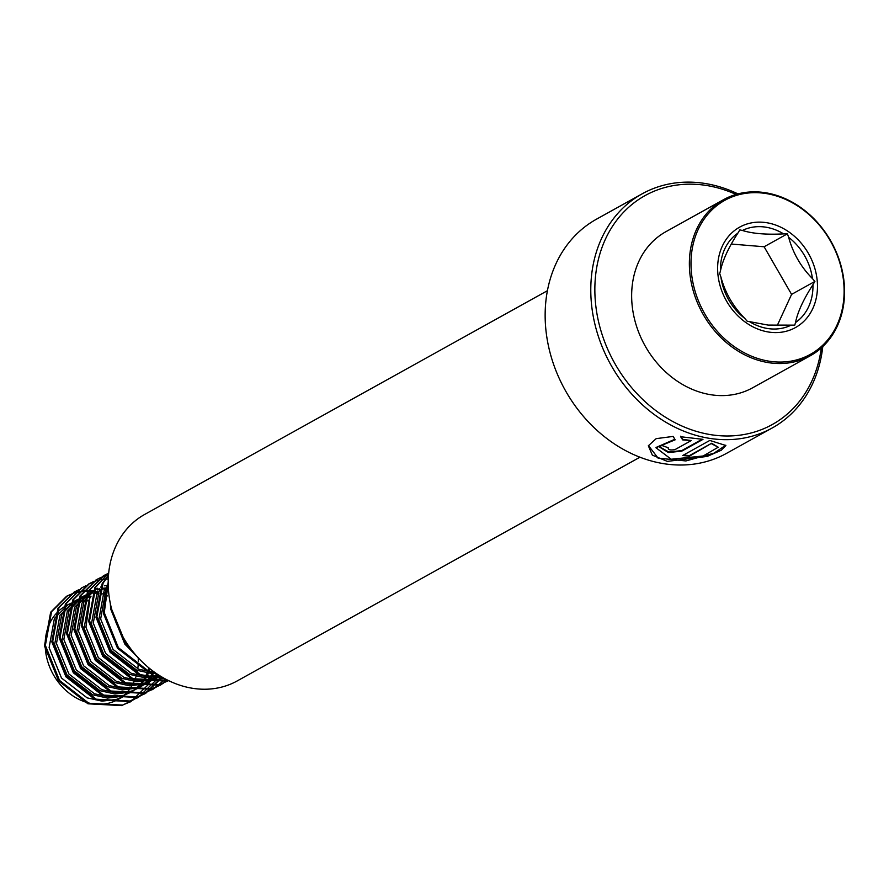 <?xml version="1.0" encoding="UTF-8"?>
<svg xmlns="http://www.w3.org/2000/svg" width="889" height="889" viewBox="0 0 889 889"><rect width="100%" height="100%" fill="white"/><g stroke="black" fill="none" stroke-linecap="round" stroke-linejoin="round"><path stroke-width="1.33" d="M822.781 346.577A133.928 110.425 -119.1 0 1 772.23 427.976A133.928 110.425 -119.1 0 1 708.966 438.266A133.928 110.425 -119.1 0 1 596.13 328.952A133.928 110.425 -119.1 0 1 642.147 193.824A133.928 110.425 -119.1 0 1 705.41 183.534A133.928 110.425 -119.1 0 1 737.959 193.902M711.689 443.822L718.234 447.211L703.143 455.99L671.217 459.235L655.949 447.734L675.173 439.799L673.173 436.421L656.171 438.644L648.348 445.778L652.337 455.135L667.339 461.391L707.211 456.413L721.279 450.234L725.88 445.511L709.8 440.444L682.752 455.479A133.928 110.425 -119.1 0 0 689.542 456.124L711.633 443.255L718.234 447.211M772.23 427.976L726.58 453.334A133.928 110.425 -119.1 0 1 663.327 463.614A133.928 110.425 -119.1 0 1 550.491 354.311A133.928 110.425 -119.1 0 1 596.508 219.172L642.147 193.824M821.325 347.921A130.961 107.969 -119.1 0 1 710.4 434.61A130.961 107.969 -119.1 0 1 594.863 291.492A130.961 107.969 -119.1 0 1 706.922 185.545A130.961 107.969 -119.1 0 1 736.059 194.435M639.924 457.213L237.23 680.918A95.245 78.521 -119.1 0 1 192.246 688.242A95.245 78.521 -119.1 0 1 112.003 610.51A95.245 78.521 -119.1 0 1 144.729 514.409L547.424 290.703M682.685 439.899L691.275 440.566L674.951 449.634C670.184 450.423 667.928 449.778 668.172 447.678A133.928 110.425 -119.1 0 1 661.438 445.3L659.894 447.311L668.417 452.534L681.763 451.156L702.988 439.355L680.652 436.732L682.685 439.899L682.752 439.344L691.275 440.566M659.96 447.045L668.806 452.023L681.763 450.59L681.763 451.156M681.763 450.59L702.199 439.233M680.73 436.188L682.752 439.344M648.414 445.533L658.104 458.135L685.919 460.947L714.045 453.146L725.78 445.222M683.585 455.012A133.339 109.936 -119.1 0 0 689.486 455.557L689.542 456.124M689.486 455.557L711.633 443.255M656.004 447.478L674.851 439.266M787.41 233.818L783.631 233.885C766.374 234.785 752.627 233.651 742.404 230.473L739.815 229.884L737.87 233.14C728.469 247.653 722.657 260.277 720.434 270.989L719.69 273.579L720.935 277.09C725.146 292.737 733.081 306.494 744.726 318.351L747.16 321.207L768.163 325.096L794.766 325.141L795.511 322.551C797.622 312.072 803.434 299.46 812.946 284.702L814.891 281.446L812.446 278.59C800.945 266.989 793.021 253.243 788.654 237.341L787.41 233.818L764.118 246.764L731.28 244.042M764.129 246.764A54.985 45.328 60.9 0 0 764.107 246.753L791.588 294.381A54.985 45.328 60.9 0 0 791.588 294.381L814.891 281.446M68.142 604.62L65.73 605.965A53.573 44.172 60.9 0 0 47.973 662.249A53.573 44.172 60.9 0 0 96.523 704.21A53.573 44.172 60.9 0 0 117.759 699.632L123.849 696.243L116.492 699.387L102.046 701.143L87.133 697.865L61.508 678.04L49.117 647.636L54.407 618.422L68.142 604.62L70.976 603.22M120.682 697.821A53.573 44.172 60.9 0 0 123.193 695.931M124.004 695.254A53.573 44.172 60.9 0 0 126.338 693.042M127.083 692.253A53.573 44.172 60.9 0 0 129.216 689.697M129.894 688.786A53.573 44.172 60.9 0 0 131.828 685.864M132.428 684.819A53.573 44.172 60.9 0 0 134.117 681.474M134.639 680.274A53.573 44.172 60.9 0 0 136.039 676.418M136.45 675.029A53.573 44.172 60.9 0 0 137.484 670.517M137.751 668.872A53.573 44.172 60.9 0 0 138.251 663.427M138.306 661.394A53.573 44.172 60.9 0 0 138.195 657.782M723.602 199.636L665.883 231.696A89.289 73.62 60.9 0 0 636.302 325.496A89.289 73.62 60.9 0 0 717.223 395.449A89.289 73.62 60.9 0 0 752.605 387.804L810.324 355.744A89.289 73.62 60.9 0 0 839.916 261.944A89.289 73.62 60.9 0 0 758.995 192.002A89.289 73.62 60.9 0 0 723.602 199.636A89.289 73.62 60.9 0 0 694.02 293.437A89.289 73.62 60.9 0 0 774.93 363.379A89.289 73.62 60.9 0 0 810.324 355.744M775.419 361.912A88.1 72.631 60.9 0 0 843.705 282.491A88.1 72.631 60.9 0 0 759.684 192.813A88.1 72.631 60.9 0 0 691.398 272.234A88.1 72.631 60.9 0 0 775.419 361.912M78.332 599.13L73.665 601.553L59.93 615.355L54.629 644.569L67.031 674.973L92.656 694.798L107.569 698.076L122.015 696.32L133.917 690.509M130.283 692.653L132.939 690.931M133.806 690.309L136.295 688.275M137.095 687.541L139.395 685.197M140.14 684.363L142.262 681.674M142.929 680.718L144.84 677.651M145.429 676.562L147.096 673.051M147.607 671.806L148.941 667.928M105.024 593.619L104.091 593.474M75.498 600.531L61.774 614.332L56.474 643.547L68.864 673.951L94.501 693.776L109.414 697.054L123.849 695.298L131.216 692.153M134.784 689.908L137.317 687.953M138.128 687.253L140.484 684.986M141.24 684.174L143.407 681.574M144.096 680.652L146.063 677.685M146.674 676.629L148.407 673.24M148.941 672.028L150.141 668.906M105.302 592.363L104.635 592.285M85.7 595.041L81.021 597.464L67.297 611.265L61.997 640.48L74.387 670.884L100.013 690.709L114.925 693.987L129.372 692.231L141.273 686.419M137.651 688.564L140.306 686.841M141.162 686.219L143.651 684.186M144.451 683.452L146.763 681.107M147.496 680.274L149.619 677.585M150.297 676.629L152.197 673.562M152.797 672.473L153.353 671.373M82.866 596.441L69.131 610.243L63.841 639.458L76.232 669.861L101.857 689.686L116.77 692.964L131.216 691.209L138.584 688.064M142.151 685.819L144.674 683.863M145.496 683.163L147.852 680.896M148.607 680.085L150.774 677.485M151.463 676.562L153.419 673.595M88.378 593.374L74.654 607.176L69.353 636.391L81.755 666.794L107.38 686.619L122.293 689.897L136.739 688.142L148.641 682.33M145.007 684.474L147.663 682.752M148.53 682.119L151.008 680.096M151.808 679.363L154.119 677.018M154.864 676.185L156.764 673.784M90.222 592.352L76.498 606.154L71.198 635.368L83.588 665.772L109.214 685.597L124.138 688.875L138.573 687.119L145.94 683.974M149.508 681.73L152.041 679.774M152.852 679.074L155.208 676.807M155.964 675.996L157.464 674.251M93.167 590.874L82.021 603.075L76.721 632.301L89.111 662.705L114.737 682.53L129.65 685.808L144.096 684.052L155.997 678.24M152.375 680.385L155.03 678.663M155.886 678.029L158.375 676.007M92.934 591.374L83.855 602.053L78.554 631.279L90.956 661.683L116.581 681.507L131.494 684.786L145.94 683.03L153.297 679.885M156.875 677.64L159.398 675.684M90.934 596.475L89.378 598.986L84.077 628.212L96.468 658.616L122.104 678.44L137.017 681.719L151.463 679.963L160.242 676.029L153.297 678.94L138.851 680.696L123.938 677.418L98.312 657.593L85.922 627.19L89.678 600.975M99.724 590.396L96.745 594.897L91.445 624.122L103.835 654.526L129.461 674.351L144.374 677.629L159.598 675.618M98.623 593.808L93.278 623.1L105.68 653.504L131.305 673.329L146.218 676.607L159.087 675.296M108.236 584.906L104.102 590.807L98.801 620.033L111.192 650.437L136.828 670.262L151.741 673.54L156.397 673.529M108.269 586.173L105.947 589.785L100.646 619.011L113.036 649.414L138.662 669.239L155.008 672.562M86.966 601.375A53.573 44.172 60.9 0 0 84.311 601.286M83.088 601.297A53.573 44.172 60.9 0 0 79.554 601.553M78.421 601.697A53.573 44.172 60.9 0 0 75.098 602.331M74.031 602.609A53.573 44.172 60.9 0 0 70.909 603.598M69.898 603.987A53.573 44.172 60.9 0 0 66.964 605.309M88.644 600.342L84.966 600.219M83.677 600.264L80.343 600.575M79.232 600.742L76.01 601.442M74.976 601.742L71.942 602.809M90.489 597.152L86.989 597.364M84.611 597.697L82.588 598.119M81.532 598.375L78.465 599.353M77.465 599.742L74.587 601.064M91.034 596.175L87.711 596.486M86.6 596.652L85.677 596.819M84.911 596.986L83.377 597.352M82.333 597.652L79.31 598.719M97.846 593.063L94.356 593.274M91.978 593.608L89.956 594.03M88.9 594.285L86.455 595.041M84.833 595.652L81.955 596.975M98.501 592.074L95.067 592.396M92.267 592.896L90.734 593.263M89.7 593.563L86.666 594.63M108.414 589.063L106.413 588.974M105.213 588.974L101.713 589.185M100.101 589.396L97.312 589.929M105.869 587.985L102.435 588.307M99.635 588.807L98.101 589.174M107.469 585.306L104.68 585.84M101.179 586.862L100.546 587.084M95.745 589.285L94.145 590.229M97.59 588.262L93.99 590.574M104.958 593.952L104.035 593.608M98.435 591.963L95.89 591.441M95.134 591.307L93.745 591.096M92.945 590.996L88.711 590.696M88.1 590.685L83.966 590.829M83.388 590.885L75.476 592.418L67.453 595.797L51.573 611.71L45.372 645.381L59.519 680.418L88.889 703.288L122.549 705.088L130.983 701.499L147.918 684.986L149.674 681.841M150.73 679.641L151.697 677.385M152.03 676.518L152.619 674.862M78.599 589.851L74.809 591.707L58.941 607.62L52.729 641.291L66.875 676.329L96.245 699.199L129.905 700.999L138.351 697.398L155.286 680.896L157.042 677.751M158.098 675.551L158.398 674.862M85.477 585.973L82.177 587.618L66.297 603.531L60.096 637.202L74.243 672.24L103.613 695.109L137.273 696.909L145.707 693.309L162.354 677.296M93.323 581.673L89.533 583.528L73.665 599.43L67.453 633.112L81.599 668.15L110.969 691.02L144.629 692.82L153.075 689.219L165.476 679.029M108.502 575.172L104.702 576.128M104.18 576.294L100.69 577.583M100.201 577.794L96.901 579.439L81.021 595.341L74.82 629.023L88.967 664.061L118.337 686.93L151.997 688.731L160.431 685.13L167.632 680.141M107.558 573.705L104.257 575.35L88.389 591.252L82.177 624.934L96.323 659.971L125.693 682.841L159.353 684.641L168.566 680.607M108.702 573.049L95.745 587.162L89.545 620.833L103.68 655.882L133.061 678.751L167.765 680.218M108.48 575.594L103.113 583.073L96.901 616.744L111.047 651.793L140.418 674.662L164.243 678.363M108.214 583.495L104.269 612.654L118.404 647.703L147.785 670.573L155.697 673.04M111.736 609.498L125.771 643.614L133.694 652.57M107.625 595.941L103.724 594.341M102.513 593.908L99.89 593.085M96.412 592.23L95.379 592.03M94.578 591.885L93.478 591.707M91.878 591.496L88.4 591.229M87.789 591.207L83.622 591.296M83.044 591.341L74.554 592.93L66.531 596.308L50.651 612.221L44.45 645.892L58.596 680.93L87.967 703.799L121.626 705.599L134.083 699.476M74.354 591.963L58.018 608.132L51.806 641.802L65.953 676.84L95.323 699.71L128.994 701.51L141.44 695.387M81.71 587.873L65.375 604.042L59.174 637.713L73.32 672.751L102.691 695.62L136.35 697.421L144.785 693.82L161.909 677.029M108.28 578.928L101.202 579.584M100.657 579.684L96.934 580.573M96.412 580.728L88.611 584.04L72.742 599.942L66.531 633.624L80.677 668.661L110.047 691.531L143.718 693.331L156.164 687.208M96.434 579.695L80.099 595.852L73.898 629.534L88.044 664.572L117.415 687.441L151.074 689.242L163.532 683.119M108.669 573.394L107.613 573.805M107.125 574.005L103.335 575.861L87.466 591.763L81.255 625.445L95.401 660.483L124.771 683.352L158.442 685.152L168.532 680.585M108.714 572.949L94.823 587.673L88.622 621.344L102.768 656.393L132.139 679.263L165.798 681.063L167.988 680.329M108.514 575.061L102.191 583.584L95.979 617.255L110.125 652.304L139.495 675.173L164.887 678.718M108.214 582.017L103.346 613.166L117.492 648.214L146.863 671.084L157.186 674.062M110.314 603.375L110.703 609.076L124.849 644.125L138.24 657.816M777.264 325.485L791.588 294.392M749.749 321.796A53.24 43.894 60.9 0 0 771.441 328.941A53.24 43.894 60.9 0 0 790.977 325.207M762.429 222.228A57.452 47.373 -119.1 0 1 817.213 280.702A57.452 47.373 -119.1 0 1 772.685 332.497A57.452 47.373 -119.1 0 1 717.89 274.023A57.452 47.373 -119.1 0 1 762.429 222.228M783.631 233.885A53.24 43.894 60.9 0 0 761.94 226.739A53.24 43.894 60.9 0 0 742.404 230.473M812.446 278.59A53.24 43.894 60.9 0 0 788.654 237.341M795.511 322.551A53.24 43.894 60.9 0 0 812.946 284.702M737.87 233.14A53.24 43.894 60.9 0 0 720.434 270.989M720.935 277.09A53.24 43.894 60.9 0 0 744.726 318.351M67.453 595.797L66.531 596.308M130.983 701.499L130.061 702.01M74.809 591.707L73.887 592.218M138.351 697.398L137.428 697.909M82.177 587.618L81.255 588.129M145.707 693.309L144.785 693.82M89.533 583.528L88.611 584.04M153.075 689.219L152.152 689.731M96.901 579.439L95.979 579.95M160.431 685.13L159.509 685.641M104.257 575.35L103.335 575.861M167.799 681.041L166.876 681.552"/></g></svg>
